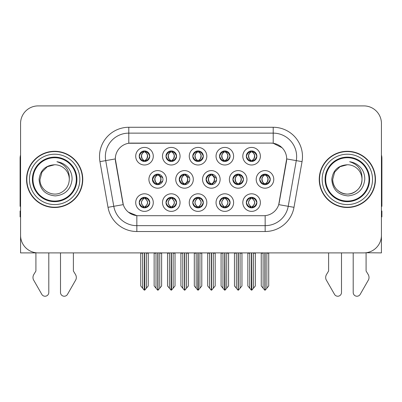 <?xml version="1.0" encoding="UTF-8"?>
<svg xmlns="http://www.w3.org/2000/svg" width="402" height="402" viewBox="0 0 402 402"><rect width="100%" height="100%" fill="white"/><g stroke="black" fill="none" stroke-linecap="round" stroke-linejoin="round"><path stroke-width="0.6" d="M232.894 179.398A5.271 5.271 0 0 0 238.165 184.664A5.271 5.271 0 0 0 243.436 179.398A5.271 5.271 0 0 0 238.165 174.126A5.271 5.271 0 0 0 232.894 179.398L232.989 179.398C234.029 176.528 235.396 175.111 237.095 175.141L236.733 174.322M229.381 179.398A8.784 8.784 0 0 0 238.165 188.181A8.784 8.784 0 0 0 246.949 179.398A8.784 8.784 0 0 0 238.165 170.609A8.784 8.784 0 0 0 229.381 179.398M139.228 202.588A5.271 5.271 0 0 0 144.499 207.859A5.271 5.271 0 0 0 149.77 202.588A5.271 5.271 0 0 0 144.499 197.317A5.271 5.271 0 0 0 139.228 202.588L139.278 202.588C140.273 205.422 141.645 206.844 143.383 206.844L144.006 206.844C140.524 204.005 140.524 201.166 144.006 198.327L144.182 198.327C140.605 201.166 140.605 204.005 144.182 206.844L144.182 206.844C140.479 204.005 140.479 201.166 144.187 198.327L143.383 198.327C141.675 198.292 140.308 199.714 139.278 202.588M135.715 202.588A8.784 8.784 0 0 0 144.499 211.372A8.784 8.784 0 0 0 153.283 202.588A8.784 8.784 0 0 0 144.499 193.804A8.784 8.784 0 0 0 135.715 202.588M259.717 179.398A5.271 5.271 0 0 0 264.983 184.664A5.271 5.271 0 0 0 270.255 179.398A5.271 5.271 0 0 0 264.983 174.126A5.271 5.271 0 0 0 259.717 179.398L259.762 179.398C260.803 176.528 262.174 175.111 263.868 175.141L263.511 174.337M256.2 179.398A8.784 8.784 0 0 0 264.983 188.181A8.784 8.784 0 0 0 273.772 179.398A8.784 8.784 0 0 0 264.983 170.609A8.784 8.784 0 0 0 256.2 179.398M139.228 156.207A5.271 5.271 0 0 0 144.499 161.473A5.271 5.271 0 0 0 149.77 156.207A5.271 5.271 0 0 0 144.499 150.936A5.271 5.271 0 0 0 139.228 156.207L139.278 156.207C140.318 153.338 141.685 151.916 143.383 151.946L143.027 151.142M135.715 156.207A8.784 8.784 0 0 0 144.499 164.991A8.784 8.784 0 0 0 153.283 156.207A8.784 8.784 0 0 0 144.499 147.418A8.784 8.784 0 0 0 135.715 156.207M246.325 202.588A5.271 5.271 0 0 0 251.597 207.859A5.271 5.271 0 0 0 256.868 202.588A5.271 5.271 0 0 0 251.597 197.317A5.271 5.271 0 0 0 246.325 202.588L246.376 202.588C247.376 205.422 248.743 206.844 250.486 206.844L251.109 206.844C247.622 204.005 247.622 201.166 251.109 198.327L251.28 198.327C247.702 201.166 247.702 204.005 251.28 206.844L251.28 206.844C247.582 204.005 247.582 201.166 251.285 198.327L250.486 198.327C248.778 198.292 247.406 199.714 246.376 202.588M242.813 202.588A8.784 8.784 0 0 0 251.597 211.372A8.784 8.784 0 0 0 260.38 202.588A8.784 8.784 0 0 0 251.597 193.804A8.784 8.784 0 0 0 242.813 202.588M179.252 179.398A5.271 5.271 0 0 0 184.518 184.664A5.271 5.271 0 0 0 189.789 179.398A5.271 5.271 0 0 0 184.518 174.126A5.271 5.271 0 0 0 179.252 179.398L179.438 179.398C180.478 176.528 181.85 175.111 183.543 175.141L183.171 174.302M175.734 179.398A8.784 8.784 0 0 0 184.518 188.181A8.784 8.784 0 0 0 193.307 179.398A8.784 8.784 0 0 0 184.518 170.609A8.784 8.784 0 0 0 175.734 179.398M192.779 156.207A5.271 5.271 0 0 0 198.05 161.473A5.271 5.271 0 0 0 203.322 156.207A5.271 5.271 0 0 0 198.05 150.936A5.271 5.271 0 0 0 192.779 156.207L192.829 156.207C193.87 153.338 195.236 151.916 196.935 151.946L196.573 151.142M189.262 156.207A8.784 8.784 0 0 0 198.05 164.991A8.784 8.784 0 0 0 206.834 156.207A8.784 8.784 0 0 0 198.05 147.418A8.784 8.784 0 0 0 189.262 156.207M152.428 179.398A5.271 5.271 0 0 0 157.7 184.664A5.271 5.271 0 0 0 162.971 179.398A5.271 5.271 0 0 0 157.7 174.126A5.271 5.271 0 0 0 152.428 179.398L152.665 179.398C153.705 176.528 155.071 175.111 156.77 175.141L156.393 174.287M148.916 179.398A8.784 8.784 0 0 0 157.7 188.181A8.784 8.784 0 0 0 166.483 179.398A8.784 8.784 0 0 0 157.7 170.609A8.784 8.784 0 0 0 148.916 179.398M219.552 202.588A5.271 5.271 0 0 0 224.824 207.859A5.271 5.271 0 0 0 230.095 202.588A5.271 5.271 0 0 0 224.824 197.317A5.271 5.271 0 0 0 219.552 202.588L219.603 202.588C220.597 205.422 221.969 206.844 223.708 206.844L224.331 206.844C220.849 204.005 220.849 201.166 224.331 198.327L224.507 198.327C220.929 201.166 220.929 204.005 224.507 206.844L224.507 206.844C220.804 204.005 220.804 201.166 224.512 198.327L223.708 198.327C221.999 198.292 220.633 199.714 219.603 202.588M216.04 202.588A8.784 8.784 0 0 0 224.824 211.372A8.784 8.784 0 0 0 233.607 202.588A8.784 8.784 0 0 0 224.824 193.804A8.784 8.784 0 0 0 216.04 202.588M219.552 156.207A5.271 5.271 0 0 0 224.824 161.473A5.271 5.271 0 0 0 230.095 156.207A5.271 5.271 0 0 0 224.824 150.936A5.271 5.271 0 0 0 219.552 156.207L219.603 156.207C220.643 153.338 222.01 151.916 223.708 151.946L223.351 151.142M216.04 156.207A8.784 8.784 0 0 0 224.824 164.991A8.784 8.784 0 0 0 233.607 156.207A8.784 8.784 0 0 0 224.824 147.418A8.784 8.784 0 0 0 216.04 156.207M166.001 156.207A5.271 5.271 0 0 0 171.272 161.473A5.271 5.271 0 0 0 176.543 156.207A5.271 5.271 0 0 0 171.272 150.936A5.271 5.271 0 0 0 166.001 156.207L166.051 156.207C167.091 153.338 168.463 151.916 170.157 151.946L169.8 151.142M162.488 156.207A8.784 8.784 0 0 0 171.272 164.991A8.784 8.784 0 0 0 180.056 156.207A8.784 8.784 0 0 0 171.272 147.418A8.784 8.784 0 0 0 162.488 156.207M246.325 156.207A5.271 5.271 0 0 0 251.597 161.473A5.271 5.271 0 0 0 256.868 156.207A5.271 5.271 0 0 0 251.597 150.936A5.271 5.271 0 0 0 246.325 156.207L246.376 156.207C247.416 153.338 248.788 151.916 250.481 151.946L250.124 151.142M242.813 156.207A8.784 8.784 0 0 0 251.597 164.991A8.784 8.784 0 0 0 260.38 156.207A8.784 8.784 0 0 0 251.597 147.418A8.784 8.784 0 0 0 242.813 156.207M206.07 179.398A5.271 5.271 0 0 0 211.341 184.664A5.271 5.271 0 0 0 216.613 179.398A5.271 5.271 0 0 0 211.341 174.126A5.271 5.271 0 0 0 206.07 179.398L206.216 179.398C207.256 176.528 208.623 175.111 210.321 175.141L209.95 174.312M202.558 179.398A8.784 8.784 0 0 0 211.341 188.181A8.784 8.784 0 0 0 220.125 179.398A8.784 8.784 0 0 0 211.341 170.609A8.784 8.784 0 0 0 202.558 179.398M166.001 202.588A5.271 5.271 0 0 0 171.272 207.859A5.271 5.271 0 0 0 176.543 202.588A5.271 5.271 0 0 0 171.272 197.317A5.271 5.271 0 0 0 166.001 202.588L166.051 202.588C167.051 205.422 168.418 206.844 170.162 206.844L170.785 206.844C167.297 204.005 167.297 201.166 170.785 198.327L170.956 198.327C167.378 201.166 167.378 204.005 170.956 206.844L170.956 206.844C167.257 204.005 167.257 201.166 170.961 198.327L170.162 198.327C168.453 198.292 167.081 199.714 166.051 202.588M162.488 202.588A8.784 8.784 0 0 0 171.272 211.372A8.784 8.784 0 0 0 180.056 202.588A8.784 8.784 0 0 0 171.272 193.804A8.784 8.784 0 0 0 162.488 202.588M192.779 202.588A5.271 5.271 0 0 0 198.05 207.859A5.271 5.271 0 0 0 203.322 202.588A5.271 5.271 0 0 0 198.05 197.317A5.271 5.271 0 0 0 192.779 202.588L192.824 202.588C193.824 205.422 195.196 206.844 196.935 206.844L197.558 206.844C194.071 204.005 194.071 201.166 197.558 198.327L197.734 198.327C194.156 201.166 194.156 204.005 197.734 206.844L197.734 206.844C194.03 204.005 194.03 201.166 197.739 198.327L196.935 198.327C195.226 198.292 193.854 199.714 192.824 202.588M189.262 202.588A8.784 8.784 0 0 0 198.05 211.372A8.784 8.784 0 0 0 206.834 202.588A8.784 8.784 0 0 0 198.05 193.804A8.784 8.784 0 0 0 189.262 202.588M115.324 158.901A15.814 15.814 0 0 0 115.565 161.644L122.791 202.638A15.814 15.814 0 0 0 138.363 215.703L263.637 215.703A15.814 15.814 0 0 0 279.209 202.638L286.435 161.644A15.814 15.814 0 0 0 270.868 143.087L131.132 143.087A15.814 15.814 0 0 0 115.324 158.901L115.5 156.554M366.086 252.752L381.433 252.893L381.433 123.469A17.567 17.567 0 0 0 363.86 105.902L38.14 105.902A17.567 17.567 0 0 0 20.567 123.469L20.567 252.893L35.914 252.893L35.914 271.018L33.833 274.455A5.854 5.854 0 0 0 33.406 279.671L41.818 294.359A3.739 3.739 0 0 0 48.798 292.49L48.798 252.893L60.506 252.893L60.506 292.49A3.739 3.739 0 0 0 67.486 294.359L75.898 279.671A5.854 5.854 0 0 0 75.47 274.455L73.39 271.018L73.39 252.893M328.61 252.893L328.61 271.018L326.53 274.455A5.854 5.854 0 0 0 326.102 279.671L334.514 294.359A3.739 3.739 0 0 0 341.494 292.49L341.494 252.893L353.202 252.893L353.202 292.49A3.739 3.739 0 0 0 360.182 294.359L368.594 279.671A5.854 5.854 0 0 0 368.167 274.455L366.086 271.018L366.086 252.893M26.542 179.398A28.11 28.11 0 0 0 54.652 207.507A28.11 28.11 0 0 0 82.762 179.398A28.11 28.11 0 0 0 54.652 151.288A28.11 28.11 0 0 0 26.542 179.398M319.238 179.398A28.11 28.11 0 0 0 347.348 207.507A28.11 28.11 0 0 0 375.458 179.398A28.11 28.11 0 0 0 347.348 151.288A28.11 28.11 0 0 0 319.238 179.398M128.791 127.273L273.209 127.273A29.281 29.281 0 0 1 302.043 161.639L293.988 207.321A29.281 29.281 0 0 1 265.154 231.517L136.846 231.517A29.281 29.281 0 0 1 108.012 207.321L99.957 161.639A29.281 29.281 0 0 1 128.791 127.273L128.791 133.132L273.209 133.132A23.427 23.427 0 0 1 296.279 160.624L288.224 206.301A23.427 23.427 0 0 1 265.154 225.658L136.846 225.658A23.427 23.427 0 0 1 113.776 206.301L105.721 160.624A23.427 23.427 0 0 1 128.791 133.132L128.791 143.263L270.868 143.087L273.209 143.263L282.043 147.715M263.637 215.703L138.363 215.703M136.846 231.517L136.846 215.633L128.409 212.176M296.279 160.624L286.676 158.931L278.722 204.628L288.224 206.301L296.279 160.624L302.043 161.639M108.012 207.321L123.278 204.628L115.324 158.931L105.721 160.624A23.427 23.427 0 0 1 105.369 156.554M279.209 202.638L279.114 203.136M122.886 203.136L122.791 202.638M363.86 105.902L38.14 105.902M20.567 123.469L20.567 235.321A17.567 17.567 0 0 0 38.14 252.893L363.86 252.893A17.567 17.567 0 0 0 381.433 235.321L381.433 123.469M249.722 288.189L249.722 253.185L249.506 252.893L249.722 253.185L247.848 253.185L247.848 252.893L247.848 285.958L251.356 290.138L251.481 252.893M255.345 252.893L255.345 285.958L251.838 290.138L251.717 252.893M255.345 285.958L255.345 253.185L253.471 253.185L253.471 288.189M253.687 252.893L253.471 253.185M252.506 197.392L252.089 198.327C255.577 201.166 255.577 204.005 252.089 206.844L251.913 206.844C255.491 204.005 255.491 201.166 251.913 198.327L251.913 198.327C255.617 201.166 255.617 204.005 251.908 206.844L252.712 206.844C254.421 206.884 255.793 205.462 256.818 202.578C255.818 199.744 254.446 198.327 252.712 198.327L253.069 197.528M252.089 198.327L252.712 198.327M270.255 179.398L270.209 179.398C269.194 176.563 267.822 175.141 266.099 175.141L265.476 175.141C267.149 176.036 268.039 177.453 268.134 179.398C268.039 181.337 267.149 182.759 265.476 183.654L266.099 183.654L266.461 184.458M264.079 174.202L264.496 175.141L263.868 175.141M265.305 183.654C267.018 182.759 267.928 181.337 268.028 179.398C267.928 177.453 267.018 176.036 265.305 175.141L265.305 175.141C266.546 175.644 267.436 176.8 267.953 178.604C267.807 181.448 266.923 183.131 265.3 183.654L265.737 184.613M270.209 179.398C269.154 182.287 267.782 183.704 266.099 183.654M264.496 175.141L264.496 175.141C262.823 176.036 261.933 177.453 261.838 179.398C261.933 181.337 262.823 182.759 264.496 183.654L263.868 183.654C262.225 183.759 260.858 182.337 259.762 179.398M264.496 183.654L264.667 183.654C262.948 182.759 262.044 181.337 261.938 179.398C262.044 177.453 262.948 176.036 264.667 175.141C263.421 175.644 262.536 176.8 262.019 178.604C262.164 181.448 263.049 183.131 264.672 183.654L264.079 184.588M268.732 253.185L268.732 285.958L266.858 288.189L266.858 253.185L268.732 253.185L268.732 252.893M261.24 252.893L261.24 285.958L264.747 290.138L265.225 290.138L266.858 288.189M266.858 253.185L267.074 252.893M265.104 252.893L265.104 290.138M262.893 252.893L263.114 253.185L261.24 253.185M263.114 253.185L263.114 288.189M264.868 290.138L264.868 252.893M251.918 160.463C253.632 159.569 254.541 158.147 254.642 156.207C254.541 154.262 253.632 152.84 251.918 151.946L252.089 151.946C253.762 152.84 254.647 154.262 254.747 156.207C254.647 158.147 253.762 159.569 252.089 160.463L252.712 160.463L253.074 161.267M251.918 151.946L252.712 151.946L253.074 151.142M250.692 161.398L251.104 160.463C249.431 159.569 248.547 158.147 248.451 156.207C248.547 154.262 249.431 152.84 251.104 151.946L251.28 151.946C249.562 152.84 248.652 154.262 248.552 156.207C248.652 158.147 249.562 159.569 251.28 160.463L251.28 160.463C249.662 159.941 248.773 158.257 248.627 155.413C249.15 153.609 250.034 152.453 251.285 151.951L250.481 151.946M256.868 156.207L256.818 156.207C255.762 159.097 254.396 160.514 252.712 160.463M256.818 156.207C255.803 153.373 254.436 151.951 252.712 151.946M251.104 160.463L250.481 160.463C248.838 160.569 247.466 159.147 246.376 156.207M20.567 155.031A11.713 11.713 0 0 0 20.1 158.313L20.1 206.337A11.713 11.713 0 0 1 20.567 206.306M20.567 216.874L20.1 216.874L20.1 211.02L20.567 211.02M222.949 288.189L222.949 253.185L222.733 252.893L222.949 253.185L221.075 253.185L221.075 252.893L221.075 285.958L224.582 290.138L224.708 252.893M228.572 252.893L228.572 285.958L225.065 290.138L224.939 252.893M228.572 285.958L228.572 253.185L226.698 253.185L226.698 288.189M226.914 252.893L226.698 253.185M225.728 197.392L225.311 198.327C228.798 201.166 228.798 204.005 225.311 206.844L225.14 206.844C228.718 204.005 228.718 201.166 225.14 198.327L225.14 198.327C228.844 201.166 228.844 204.005 225.135 206.844L225.939 206.844C227.648 206.884 229.014 205.462 230.044 202.578C229.039 199.744 227.673 198.327 225.939 198.327L226.296 197.528M225.311 198.327L225.939 198.327M196.176 288.189L196.176 253.185L195.96 252.893L196.176 253.185L194.302 253.185L194.302 252.893L194.302 285.958L197.809 290.138L197.93 252.893M201.794 252.893L201.794 285.958L198.286 290.138L198.166 252.893M201.794 285.958L201.794 253.185L199.925 253.185L199.925 288.189M200.141 252.893L199.925 253.185M198.955 197.392L198.538 198.327C202.025 201.166 202.025 204.005 198.538 206.844L198.367 206.844C201.945 204.005 201.945 201.166 198.367 198.327L198.367 198.327C202.065 201.166 202.065 204.005 198.362 206.844L199.161 206.844C200.869 206.884 202.241 205.462 203.271 202.578C202.266 199.744 200.894 198.327 199.161 198.327L199.523 197.528M198.538 198.327L199.161 198.327M169.398 288.189L169.398 253.185L169.182 252.893L169.398 253.185L167.523 253.185L167.523 252.893L167.523 285.958L171.036 290.138L171.157 252.893M175.021 252.893L175.021 285.958L171.513 290.138L171.393 252.893M175.021 285.958L175.021 253.185L173.146 253.185L173.146 288.189M173.362 252.893L173.146 253.185M172.182 197.392L171.765 198.327C175.252 201.166 175.252 204.005 171.765 206.844L171.589 206.844C175.166 204.005 175.166 201.166 171.589 198.327L171.589 198.327C175.292 201.166 175.292 204.005 171.584 206.844L172.388 206.844C174.096 206.884 175.468 205.462 176.498 202.578C175.493 199.744 174.121 198.327 172.388 198.327L172.744 197.528M171.765 198.327L172.388 198.327M142.625 288.189L142.625 253.185L142.408 252.893L142.625 253.185L140.75 253.185L140.75 252.893L140.75 285.958L144.258 290.138L144.383 252.893M148.248 252.893L148.248 285.958L144.74 290.138L144.614 252.893M148.248 285.958L148.248 253.185L146.373 253.185L146.373 288.189M146.589 252.893L146.373 253.185M145.403 197.392L144.986 198.327C148.474 201.166 148.474 204.005 144.986 206.844L144.815 206.844C148.393 204.005 148.393 201.166 144.815 198.327L144.815 198.327C148.519 201.166 148.519 204.005 144.81 206.844L145.614 206.844C147.323 206.884 148.69 205.462 149.72 202.578C148.715 199.744 147.348 198.327 145.614 198.327L145.971 197.528M144.986 198.327L145.614 198.327M239.326 183.654C241.009 183.704 242.376 182.287 243.431 179.398C242.416 176.563 241.049 175.141 239.326 175.141L238.703 175.141C240.376 176.036 241.26 177.453 241.361 179.398C241.26 181.337 240.376 182.759 238.703 183.654L239.326 183.654L239.677 184.443M237.301 174.197L237.718 175.141L237.095 175.141M238.532 183.654C240.245 182.759 241.155 181.337 241.255 179.398C241.155 177.453 240.245 176.036 238.532 175.141L238.532 175.141C239.773 175.644 240.657 176.8 241.18 178.604C241.034 181.448 240.15 183.131 238.527 183.654L238.959 184.603M237.718 175.141L237.718 175.141C236.044 176.036 235.16 177.453 235.059 179.398C235.16 181.337 236.044 182.759 237.718 183.654L237.095 183.654C235.451 183.759 234.08 182.337 232.989 179.398M237.301 184.593L237.894 183.654C236.175 182.759 235.265 181.337 235.165 179.398C235.265 177.453 236.175 176.036 237.894 175.141M241.959 253.185L241.959 285.958L240.084 288.189L240.084 253.185L241.959 253.185L241.959 252.893M234.461 252.893L234.461 285.958L237.969 290.138L238.451 290.138L240.084 288.189M240.084 253.185L240.301 252.893M238.326 252.893L238.326 290.138M236.12 252.893L236.336 253.185L234.461 253.185M236.336 253.185L236.336 288.189M238.095 290.138L238.095 252.893M216.537 178.508L212.552 175.141L211.929 175.141C213.603 176.036 214.487 177.453 214.588 179.398C214.487 181.337 213.603 182.759 211.929 183.654L212.552 183.654L212.899 184.433M210.522 174.192L210.944 175.141L210.321 175.141M211.753 183.654C213.472 182.759 214.382 181.337 214.482 179.398C214.382 177.453 213.472 176.036 211.753 175.141L211.753 175.141C213 175.644 213.884 176.8 214.407 178.604C214.261 181.448 213.372 183.131 211.748 183.654L212.181 184.598M216.542 180.267L212.552 183.654M210.944 175.141L210.944 175.141C209.271 176.036 208.387 177.453 208.286 179.398C208.387 181.337 209.271 182.759 210.944 183.654L210.321 183.654C208.673 183.759 207.306 182.337 206.216 179.398M210.944 183.654L211.115 183.654C209.402 182.759 208.492 181.337 208.392 179.398C208.492 177.453 209.402 176.036 211.115 175.141C209.874 175.644 208.99 176.8 208.467 178.604C208.613 181.448 209.497 183.131 211.12 183.654L210.522 184.603M215.186 253.185L215.186 285.958L213.311 288.189L213.311 253.185L215.186 253.185L215.186 252.893M207.688 252.893L207.688 285.958L211.196 290.138L211.678 290.138L213.311 288.189M213.311 253.185L213.527 252.893M211.552 252.893L211.552 290.138M209.347 252.893L209.563 253.185L207.688 253.185M209.563 253.185L209.563 288.189M211.316 290.138L211.316 252.893M189.638 178.126L185.779 175.141L185.151 175.141C186.824 176.036 187.714 177.453 187.809 179.398C187.714 181.337 186.824 182.759 185.151 183.654L185.779 183.654L186.116 184.417M183.744 174.182L184.171 175.141L183.543 175.141M184.98 183.654C186.694 182.759 187.603 181.337 187.704 179.398C187.603 177.453 186.694 176.036 184.98 175.141L184.98 175.141C186.226 175.644 187.111 176.8 187.628 178.604C187.483 181.448 186.598 183.131 184.975 183.654L185.402 184.593M189.638 180.654L185.779 183.654M184.171 175.141L184.171 175.141C182.498 176.036 181.609 177.453 181.513 179.398C181.609 181.337 182.498 182.759 184.171 183.654L183.543 183.654C181.9 183.759 180.533 182.337 179.438 179.398M184.171 183.654L184.342 183.654C182.624 182.759 181.719 181.337 181.614 179.398C181.719 177.453 182.624 176.036 184.342 175.141C183.096 175.644 182.212 176.8 181.694 178.604C181.84 181.448 182.724 183.131 184.347 183.654L183.744 184.608M188.407 253.185L188.407 285.958L186.533 288.189L186.533 253.185L188.407 253.185L188.407 252.893M180.915 252.893L180.915 285.958L184.423 290.138L184.9 290.138L186.533 288.189M186.533 253.185L186.754 252.893M184.779 252.893L184.779 290.138M182.568 252.893L182.789 253.185L180.915 253.185M182.789 253.185L182.789 288.189M184.543 290.138L184.543 252.893M162.735 177.84L159.001 175.141L158.378 175.141C160.051 176.036 160.936 177.453 161.036 179.398C160.936 181.337 160.051 182.759 158.378 183.654L159.001 183.654L159.338 184.407M156.966 174.177L157.393 175.141L156.77 175.141M158.207 183.654C159.921 182.759 160.83 181.337 160.931 179.398C160.83 177.453 159.921 176.036 158.207 175.141L158.207 175.141C159.448 175.644 160.333 176.8 160.855 178.604C160.71 181.448 159.825 183.131 158.202 183.654L158.624 184.583M162.735 180.945L159.001 183.654M157.393 175.141L157.393 175.141C155.72 176.036 154.835 177.453 154.735 179.398C154.835 181.337 155.72 182.759 157.393 183.654L156.77 183.654C155.127 183.759 153.755 182.337 152.665 179.398M156.966 184.613L157.569 183.654C155.85 182.759 154.941 181.337 154.84 179.398C154.941 177.453 155.85 176.036 157.569 175.141M161.634 253.185L161.634 285.958L159.76 288.189L159.76 253.185L161.634 253.185L161.634 252.893M154.137 252.893L154.137 285.958L157.644 290.138L158.127 290.138L159.76 288.189M159.76 253.185L159.976 252.893M158.001 252.893L158.001 290.138M155.795 252.893L156.011 253.185L154.137 253.185M156.011 253.185L156.011 288.189M157.77 290.138L157.77 252.893M225.577 150.986L225.135 151.946C226.386 152.453 227.271 153.609 227.793 155.413C227.648 158.257 226.763 159.941 225.135 160.463C226.859 159.569 227.768 158.147 227.869 156.207C227.768 154.262 226.859 152.84 225.14 151.946L225.316 151.946C226.989 152.84 227.874 154.262 227.974 156.207C227.874 158.147 226.989 159.569 225.316 160.463L225.939 160.463L226.296 161.267M225.14 151.946L225.939 151.946L226.296 151.142M223.914 161.398L224.331 160.463C222.658 159.569 221.773 158.147 221.673 156.207C221.773 154.262 222.658 152.84 224.331 151.946L224.507 151.946C222.788 152.84 221.879 154.262 221.778 156.207C221.879 158.147 222.788 159.569 224.507 160.463L224.507 160.463C222.884 159.941 221.999 158.257 221.854 155.413C222.376 153.609 223.261 152.453 224.507 151.951L223.708 151.946M230.095 156.207L230.044 156.207C228.989 159.097 227.622 160.514 225.939 160.463M230.044 156.207C229.029 153.373 227.663 151.951 225.939 151.946M224.331 160.463L223.708 160.463C222.06 160.569 220.693 159.147 219.603 156.207M198.799 150.986L198.362 151.946C199.613 152.453 200.497 153.609 201.02 155.413C200.869 158.257 199.985 159.941 198.362 160.463C200.085 159.569 200.99 158.147 201.095 156.207C200.99 154.262 200.085 152.84 198.367 151.946L198.538 151.946C200.211 152.84 201.1 154.262 201.196 156.207C201.1 158.147 200.211 159.569 198.538 160.463L199.166 160.463L199.523 161.267M198.367 151.946L199.166 151.946L199.523 151.142M197.141 161.398L197.558 160.463C195.885 159.569 195 158.147 194.9 156.207C195 154.262 195.885 152.84 197.558 151.946L197.729 151.946C196.015 152.84 195.106 154.262 195.005 156.207C195.106 158.147 196.015 159.569 197.729 160.463L197.729 160.463C196.111 159.941 195.226 158.257 195.081 155.413C195.598 153.609 196.488 152.453 197.734 151.951L196.935 151.946M203.322 156.207L203.271 156.207C202.216 159.097 200.844 160.514 199.166 160.463M203.271 156.207C202.256 153.373 200.884 151.951 199.166 151.946M197.558 160.463L196.935 160.463C195.287 160.569 193.92 159.147 192.829 156.207M171.594 160.463C173.307 159.569 174.217 158.147 174.317 156.207C174.217 154.262 173.307 152.84 171.594 151.946L171.765 151.946C173.438 152.84 174.322 154.262 174.423 156.207C174.322 158.147 173.438 159.569 171.765 160.463L172.388 160.463L172.749 161.267M171.594 151.946L172.388 151.946L172.749 151.142M170.368 161.398L170.78 160.463C169.111 159.569 168.222 158.147 168.126 156.207C168.222 154.262 169.111 152.84 170.78 151.946L170.956 151.946C169.237 152.84 168.327 154.262 168.227 156.207C168.327 158.147 169.237 159.569 170.956 160.463L170.956 160.463C169.337 159.941 168.448 158.257 168.302 155.413C168.825 153.609 169.709 152.453 170.961 151.951L170.157 151.946M176.543 156.207L176.498 156.207C175.438 159.097 174.071 160.514 172.388 160.463M176.498 156.207C175.478 153.373 174.111 151.951 172.388 151.946M170.78 160.463L170.157 160.463C168.513 160.569 167.142 159.147 166.051 156.207M145.253 150.986L144.81 151.946C146.062 152.453 146.946 153.609 147.469 155.413C147.323 158.257 146.439 159.941 144.81 160.463C146.534 159.569 147.444 158.147 147.544 156.207C147.444 154.262 146.534 152.84 144.815 151.946L144.991 151.946C146.665 152.84 147.549 154.262 147.65 156.207C147.549 158.147 146.665 159.569 144.991 160.463L145.614 160.463L145.971 161.267M144.815 151.946L145.614 151.946L145.971 151.142M143.589 161.398L144.006 160.463C142.333 159.569 141.449 158.147 141.348 156.207C141.449 154.262 142.333 152.84 144.006 151.946L144.182 151.946C142.464 152.84 141.554 154.262 141.454 156.207C141.554 158.147 142.464 159.569 144.182 160.463L144.182 160.463C142.559 159.941 141.675 158.257 141.529 155.413C142.052 153.609 142.936 152.453 144.187 151.951L143.383 151.946M149.77 156.207L149.72 156.207C148.665 159.097 147.298 160.514 145.614 160.463M149.72 156.207C148.705 153.373 147.338 151.951 145.614 151.946M144.006 160.463L143.383 160.463C141.735 160.569 140.368 159.147 139.278 156.207M76.32 179.398A21.668 21.668 0 0 1 54.652 201.065A21.668 21.668 0 0 1 32.984 179.398A21.668 21.668 0 0 1 54.652 157.73A21.668 21.668 0 0 1 76.32 179.398M39.084 179.398C39.838 189.498 45.27 195 55.381 195.905C65.325 194.849 70.893 189.347 72.079 179.398C72.169 175.478 71.099 171.905 68.868 168.664C65.812 164.745 61.828 162.433 56.923 161.73C65.571 164.498 69.697 170.388 69.295 179.398C69.094 184.915 66.657 189.141 61.973 192.076C52.848 197.92 39.512 190.221 40.009 179.398L41.974 172.076L47.33 166.714L54.652 164.755C45.446 165.358 40.255 170.237 39.084 179.398M26.833 179.398A27.818 27.818 0 0 1 54.652 151.579A27.818 27.818 0 0 1 82.47 179.398A27.818 27.818 0 0 1 54.652 207.211A27.818 27.818 0 0 1 26.833 179.398M54.652 164.755A14.643 14.643 0 0 1 69.295 179.398C69.094 184.915 66.657 189.141 61.973 192.076C52.848 197.92 39.512 190.221 40.009 179.398L41.974 172.076L47.33 166.714L54.652 164.755L47.33 166.714L41.974 172.076L40.009 179.398L41.974 172.076L47.33 166.714L54.652 164.755L47.33 166.714L41.974 172.076L40.009 179.398M381.433 155.031A11.713 11.713 0 0 1 381.9 158.313L381.9 206.337A11.713 11.713 0 0 0 381.433 206.306M381.433 211.02L381.9 211.02L381.9 216.874L381.433 216.874M369.016 179.398A21.668 21.668 0 0 1 347.348 201.065A21.668 21.668 0 0 1 325.68 179.398A21.668 21.668 0 0 1 347.348 157.73A21.668 21.668 0 0 1 369.016 179.398M331.781 179.398C332.534 189.498 337.966 195 348.077 195.905C358.021 194.849 363.589 189.347 364.775 179.398C364.865 175.478 363.795 171.905 361.564 168.664C358.509 164.745 354.524 162.433 349.619 161.73C358.267 164.498 362.393 170.388 361.991 179.398C361.79 184.915 359.353 189.141 354.67 192.076C345.544 197.92 332.208 190.221 332.705 179.398L334.67 172.076L340.027 166.714L347.348 164.755C338.142 165.358 332.951 170.237 331.781 179.398M319.53 179.398A27.818 27.818 0 0 1 347.348 151.579A27.818 27.818 0 0 1 375.166 179.398A27.818 27.818 0 0 1 347.348 207.211A27.818 27.818 0 0 1 319.53 179.398M332.705 179.398C332.208 190.221 345.544 197.92 354.67 192.076C359.353 189.141 361.79 184.915 361.991 179.398C362.488 190.221 349.152 197.92 340.027 192.076C335.343 189.141 332.906 184.915 332.705 179.398L334.67 172.076L340.027 166.714L347.348 164.755L340.027 166.714L334.67 172.076L332.705 179.398L334.67 172.076L340.027 166.714L347.348 164.755L340.027 166.714L334.67 172.076L332.705 179.398L334.67 172.076L340.027 166.714M361.991 179.398A14.643 14.643 0 0 0 347.348 164.755M273.209 127.273L273.209 143.263M265.154 215.633L265.154 231.517M99.957 161.639L105.721 160.624M288.224 206.301L293.988 207.321M250.692 197.392L251.109 198.327M252.506 207.779L252.089 206.844M250.692 207.779L251.109 206.844M250.486 198.327L250.124 197.528M252.712 206.844L253.069 207.648M250.486 206.844L250.124 207.648M266.099 175.141L266.461 174.337M265.893 174.202L265.476 175.141M265.893 184.588L265.476 183.654M263.868 183.654L263.511 184.458M252.506 161.398L252.089 160.463M252.506 151.011L252.089 151.946M250.692 151.011L251.104 151.946M250.481 160.463L250.124 161.267M223.919 197.392L224.331 198.327M225.728 207.779L225.311 206.844M223.919 207.779L224.331 206.844M223.708 198.327L223.351 197.528M225.939 206.844L226.296 207.648M223.708 206.844L223.351 207.648M197.141 197.392L197.558 198.327M198.955 207.779L198.538 206.844M197.141 207.779L197.558 206.844M196.935 198.327L196.578 197.528M199.161 206.844L199.523 207.648M196.935 206.844L196.578 207.648M170.368 197.392L170.785 198.327M172.182 207.779L171.765 206.844M170.368 207.779L170.785 206.844M170.162 198.327L169.8 197.528M172.388 206.844L172.744 207.648M170.162 206.844L169.8 207.648M143.594 197.392L144.006 198.327M145.403 207.779L144.986 206.844M143.594 207.779L144.006 206.844M143.383 198.327L143.027 197.528M145.614 206.844L145.971 207.648M143.383 206.844L143.027 207.648M239.326 175.141L239.677 174.347M239.115 174.212L238.703 175.141M239.115 184.578L238.703 183.654M237.095 183.654L236.733 184.468M212.552 175.141L212.899 174.357M212.336 174.222L211.929 175.141M212.336 184.573L211.929 183.654M210.321 183.654L209.95 184.478M185.779 175.141L186.116 174.373M185.558 174.227L185.151 175.141M185.558 184.563L185.151 183.654M183.543 183.654L183.171 184.493M159.001 175.141L159.338 174.388M158.78 174.237L158.378 175.141M158.78 184.553L158.378 183.654M156.77 183.654L156.393 184.503M225.733 161.398L225.316 160.463M225.733 151.011L225.316 151.946M223.914 151.011L224.331 151.946M223.708 160.463L223.351 161.267M198.955 161.398L198.538 160.463M198.955 151.011L198.538 151.946M197.141 151.011L197.558 151.946M196.935 160.463L196.573 161.267M172.182 161.398L171.765 160.463M172.182 151.011L171.765 151.946M170.368 151.011L170.78 151.946M170.157 160.463L169.8 161.267M145.408 161.398L144.991 160.463M145.408 151.011L144.991 151.946M143.589 151.011L144.006 151.946M143.383 160.463L143.027 161.267M76.923 179.398A22.271 22.271 0 0 1 54.652 201.663A22.271 22.271 0 0 1 32.381 179.398A22.271 22.271 0 0 1 54.652 157.127A22.271 22.271 0 0 1 76.923 179.398M29.472 179.398A25.18 25.18 0 0 1 54.652 154.212A25.18 25.18 0 0 1 79.832 179.398A25.18 25.18 0 0 1 54.652 204.578A25.18 25.18 0 0 1 29.472 179.398M369.619 179.398A22.271 22.271 0 0 1 347.348 201.663A22.271 22.271 0 0 1 325.077 179.398A22.271 22.271 0 0 1 347.348 157.127A22.271 22.271 0 0 1 369.619 179.398M322.168 179.398A25.18 25.18 0 0 1 347.348 154.212A25.18 25.18 0 0 1 372.528 179.398A25.18 25.18 0 0 1 347.348 204.578A25.18 25.18 0 0 1 322.168 179.398M252.35 197.372L251.908 198.327M250.848 197.372L251.285 198.327M252.35 207.804L251.908 206.844M250.848 207.804L251.285 206.844M265.737 174.177L265.3 175.141M264.235 174.177L264.672 175.141M264.235 184.613L264.672 183.654M252.35 150.986L251.913 151.946C253.159 152.453 254.044 153.609 254.566 155.413C254.421 158.257 253.536 159.941 251.913 160.463L252.35 161.423M250.843 150.986L251.285 151.946M250.843 161.423L251.285 160.463M225.572 197.372L225.135 198.327M224.07 197.372L224.512 198.327M225.572 207.804L225.135 206.844M224.07 207.804L224.512 206.844M198.799 197.372L198.362 198.327M197.297 197.372L197.739 198.327M198.799 207.804L198.362 206.844M197.297 207.804L197.739 206.844M172.026 197.372L171.584 198.327M170.523 197.372L170.961 198.327M172.026 207.804L171.584 206.844M170.523 207.804L170.961 206.844M145.248 197.372L144.81 198.327M143.745 197.372L144.187 198.327M145.248 207.804L144.81 206.844M143.745 207.804L144.187 206.844M238.959 174.187L238.527 175.141M237.456 174.172L237.899 175.141C236.647 175.644 235.763 176.8 235.24 178.604C235.386 181.448 236.27 183.131 237.899 183.654L237.456 184.618M212.181 174.192L211.748 175.141M210.678 174.166L211.12 175.141M210.678 184.624L211.12 183.654M185.402 174.202L184.975 175.141M183.9 174.161L184.347 175.141M183.9 184.629L184.347 183.654M158.624 174.207L158.202 175.141M157.122 174.156L157.574 175.141C156.323 175.644 155.438 176.8 154.916 178.604C155.061 181.448 155.946 183.131 157.574 183.654L157.122 184.634M225.135 160.463L225.577 161.423M224.07 150.986L224.507 151.946M224.07 161.423L224.507 160.463M198.362 160.463L198.799 161.423M197.297 150.986L197.734 151.946M197.297 161.423L197.734 160.463M172.026 150.986L171.589 151.946C172.835 152.453 173.719 153.609 174.242 155.413C174.096 158.257 173.212 159.941 171.589 160.463L172.026 161.423M170.518 150.986L170.961 151.946M170.518 161.423L170.961 160.463M144.81 160.463L145.253 161.423M143.745 150.986L144.187 151.946M143.745 161.423L144.187 160.463"/></g></svg>
